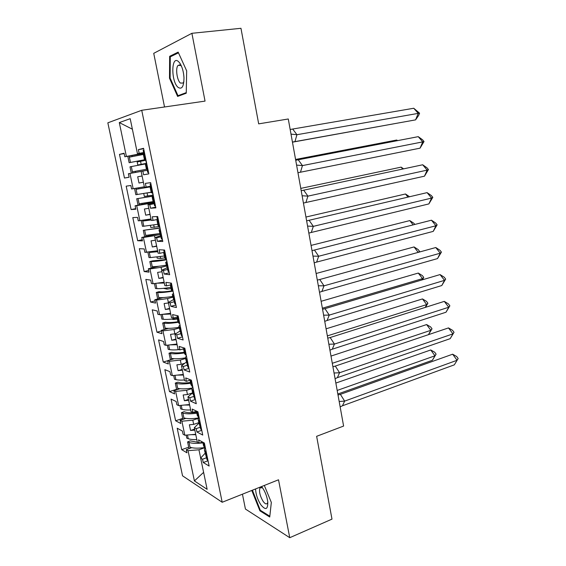 <?xml version="1.0" encoding="UTF-8"?>
<svg xmlns="http://www.w3.org/2000/svg" width="566" height="566" viewBox="0 0 566 566"><rect width="100%" height="100%" fill="white"/><g stroke="black" fill="none" stroke-linecap="round" stroke-linejoin="round"><path stroke-width="0.85" d="M261.138 486.725L261.209 487.361M179.231 65.295L179.288 64.793M242.439 494.189L245.432 509.046L289.75 537.7L278.514 479.791L222.197 502.261L141.733 110.285L205.048 101.109L191.895 33.302L153.733 53.338L164.529 106.981M191.895 33.302L240.96 28.3L258.683 123.862L288.278 118.987L343.604 426.064L316.635 436.315L331.987 519.121L289.75 537.7M141.733 110.285L107.844 122.822L182.542 475.822L222.197 502.261M198.362 418.316L192.808 420.205L193.678 424.401L198.779 422.646M200.329 427.224L196.218 428.646L194.336 427.663L198.899 423.227M191.775 388.637L186.596 390.299L187.473 394.537L192.539 392.896M193.961 396.377L189.815 397.728L187.947 396.9L192.624 392.854M185.528 358.497L180.321 360.061L181.212 364.348L184.785 363.259M187.516 365.176L183.327 366.457L181.488 365.778L186.278 362.141M179.224 328.011L173.974 329.49L174.873 333.827L176.302 333.416M181 333.629L176.776 334.831L174.951 334.308L179.861 331.082M172.863 297.192L167.557 298.579L168.364 302.463M174.413 301.713L170.147 302.838L168.343 302.477L173.373 299.676M166.425 266.027L161.069 267.322L161.678 270.265L163.433 270.477L164.168 274.022L169.651 274.701L164.565 250.038L159.138 249.74L159.881 253.313L158.119 253.2L154.9 237.699L156.648 237.734L157.39 241.321L162.803 241.484L157.652 216.537L152.304 216.757L153.053 220.372L151.313 220.429L148.059 204.75L149.785 204.609L150.535 208.238L155.862 207.878L150.655 182.627L145.384 183.391L146.141 187.042L144.429 187.268L141.139 171.406L142.837 171.095L143.594 174.767L148.851 173.868L143.573 148.313L138.387 149.622L139.151 153.322L137.467 153.726L143.679 152.87M170.147 302.838L170.868 306.348L176.422 307.522L171.399 283.149L165.895 282.342L166.63 285.872L164.84 285.597L161.664 270.279L166.807 267.909M159.909 234.515L154.504 235.711L154.914 237.692L160.772 235.647M153.789 202.55L147.868 203.746L148.08 204.743M148.059 204.75L154.065 203.159M168.343 302.477L171.491 317.625L173.302 318.064L172.573 314.576L178.149 315.878L183.115 339.961L177.491 338.298L176.776 334.831M174.951 334.308L178.064 349.286L179.896 349.88L179.181 346.427L184.82 348.217L189.737 372.032L184.042 369.881L183.327 366.457M181.488 365.778L184.558 380.585L186.412 381.335L185.705 377.925L191.421 380.189L196.275 403.728L190.516 401.117L189.815 397.728M187.947 396.9L190.983 411.539L192.865 412.437L192.164 409.062L197.937 411.793L202.741 435.063L196.911 431.992L196.218 428.646M194.336 427.663L197.336 442.138L199.232 443.192L198.546 439.853L204.383 443.037L209.13 466.037L203.244 462.528L202.557 459.217L200.647 458.092L207.135 489.328L194.407 480.937L188.068 450.67L198.949 449.793L200.661 458.071M195.709 434.285L184.827 435.226L183.073 434.256L182.401 431.051L177.193 428.214L181.714 449.673L186.964 452.807L186.299 449.63L188.068 450.67M184.827 435.226L181.891 421.21L192.808 420.205M189.532 404.527L178.615 405.589L176.875 404.754L176.196 401.52L171.052 399.094L175.623 420.779L180.816 423.51L180.144 420.297L181.891 421.21M178.615 405.589L175.644 391.417L186.596 390.299M183.285 374.451L172.333 375.633L170.621 374.94L169.934 371.671L164.847 369.655L169.467 391.573L174.597 393.901L173.918 390.653L175.644 391.417M172.333 375.633L169.333 361.306L180.321 360.061M176.974 344.036L165.987 345.345L164.289 344.793L163.595 341.489L158.579 339.897L163.249 362.049L168.314 363.959L167.628 360.676L169.333 361.306M165.987 345.345L162.951 330.862L173.974 329.49M170.592 313.288L159.57 314.724L157.893 314.314L157.192 310.975L152.24 309.814L156.959 332.214L161.961 333.692L161.268 330.374L162.951 330.862M159.57 314.724L156.499 300.079L167.557 298.579M164.133 282.193L153.075 283.757L151.426 283.502L150.719 280.12L145.83 279.406L150.606 302.046L155.537 303.093L154.836 299.739L156.499 300.079M153.075 283.757L149.976 268.949L161.069 267.322M157.61 250.752L144.889 252.344L144.167 248.927L139.356 248.665L144.174 271.553L149.042 272.154L148.334 268.765L149.976 268.949M146.516 252.45L143.375 237.472L154.504 235.711M151.009 218.957L138.274 220.839L137.545 217.386L132.805 217.585L137.679 240.727L142.476 240.875L141.755 237.444L143.375 237.472M139.88 220.79L136.703 205.642L147.868 203.746M144.33 186.801L131.588 188.98L130.852 185.485L126.183 186.157L131.114 209.561L135.84 209.236L135.111 205.769L136.703 205.642M133.166 188.768L129.954 173.451L141.139 171.42M137.488 153.719L137.602 154.27L124.824 156.761L124.081 153.223L119.483 154.384L124.47 178.042L129.126 177.25L128.383 173.741L129.954 173.451M126.374 156.386L119.292 122.574L130.194 118.683L137.467 153.726M193.678 424.401L189.377 424.79L190.565 430.485L194.838 430.11M187.473 394.537L183.165 394.976L184.367 400.728L188.655 400.311M181.212 364.348L176.882 364.829L178.099 370.652L182.401 370.185M174.873 333.827L170.536 334.357L171.76 340.244L176.076 339.72M168.449 302.966L164.112 303.546L165.35 309.496L169.687 308.923M161.968 271.758L157.617 272.387L158.876 278.401L163.22 277.786M155.417 240.196L151.051 240.875L152.325 246.967L156.683 246.295M148.794 208.281L144.415 209.017L145.695 215.172L150.068 214.443M142.087 175.998L137.701 176.79L138.995 183.016L143.382 182.238M137.602 154.27L143.75 153.223M132.373 129.197L119.292 122.574M204.552 447.77L198.949 449.793M200.647 458.092L205.104 453.26M203.611 472.348L194.407 480.937M124.159 153.591L119.483 154.384M129.112 177.193L124.47 178.042M147.28 170.288L142.837 171.095M148.837 173.804L143.594 174.767M143.814 153.506L124.824 156.761M143.615 152.558L139.151 153.322M143.665 148.731L138.387 149.622M135.706 208.628L131.114 209.561M142.236 239.715L137.679 240.727M148.688 270.463L144.174 271.553M155.077 300.879L150.606 302.046M161.388 330.969L156.959 332.214M167.635 360.74L163.249 362.049M176.585 389.309L169.467 391.573M182.669 418.401L175.623 420.779M188.697 447.182L181.714 449.673M154.178 203.725L149.785 204.609M153.223 202.126L135.111 205.769M155.721 207.177L150.535 208.238M150.563 186.2L146.141 187.042M206.625 457.724L202.557 459.217M191.733 447.685L186.299 449.63M208.04 460.752L203.244 462.528M202.515 442.018L199.232 443.192M185.846 418.373L180.144 420.297M201.758 430.302L196.911 431.992M196.621 411.171L192.865 412.437M179.974 388.722L173.918 390.653M195.404 399.504L190.516 401.117M190.579 380.019L186.412 381.335M174.158 358.724L167.628 360.676M188.98 368.36L184.042 369.881M184.099 348.635L179.896 349.88M168.491 328.351L161.268 330.374M182.478 336.862L177.491 338.298M177.547 316.896L173.302 318.064M163.178 297.567L154.836 299.739M175.906 305.003L170.868 306.348M170.918 284.783L166.63 285.872M167.748 269.423L163.433 270.477M158.798 266.246L148.334 268.765M169.255 272.77L164.168 274.022M164.211 252.302L159.881 253.313M161.006 236.765L156.648 237.734M157.886 233.878L141.755 237.444M162.527 240.168L157.39 241.321M157.426 219.445L153.053 220.372M143.375 182.195L138.995 183.016M150.032 214.266L145.695 215.172M156.619 245.984L152.325 246.967M163.128 277.347L158.876 278.401M169.567 308.364L165.35 309.496M175.934 339.041L171.76 340.244M182.231 369.379L178.099 370.652M188.464 399.391L184.367 400.728M194.626 429.078L190.565 430.485M186.249 93.213L186.667 70.828L178.156 52.129L169.644 56.324L169.496 78.228L177.611 96.425L186.249 93.213M251.778 490.46L259.907 510.822L269.734 517.006L271.333 502.438L264.322 485.458M170.161 78.143L169.496 78.228M171.859 56.069L169.644 56.324M260.685 510.497L259.907 510.822M252.401 490.517L251.75 490.779M292.424 142.016L294.964 141.62L296.924 134.715L291.002 134.114M292.7 129.041L413.746 108.255L418.232 113.37L419.576 113.179L418.698 115.344L415.585 119.872L418.232 113.37L296.924 134.715L292.7 129.041L290.174 129.515M415.585 119.872L294.964 141.62M413.746 108.255L419.576 113.179M144.401 159.442L143.276 153.987L143.863 153.754L143.17 150.386L143.962 150.174M145.802 159.088L144.408 159.471L145.844 159.308M147.04 169.121L146.424 169.227L147.033 169.107L147.719 172.446L148.476 172.312L146.693 163.425M147.033 169.107L145.894 163.602L145.292 163.765L146.424 169.22M145.894 163.602L146.644 163.44M145.745 159.096L143.906 150.181M135.246 171.321L147.047 169.163L132.43 171.831L135.246 171.321L135.479 172.446M143.368 154.433L129.366 157.164L130.47 162.435L129.14 162.711L145.894 159.548M394.162 123.735L292.459 142.179M146.665 163.298L137.807 165.01L137.177 161.968L146.035 160.22M137.807 165.01L146.552 163.461M141.16 164.324L140.524 161.253M146.417 163.355L145.78 160.277M132.67 172.955L131.333 166.567L145.335 163.949M130.47 162.435L145.886 159.506M131.333 166.567L130.003 166.829L131.333 173.203M132.168 156.577L131.956 155.537M129.366 157.164L129.126 156.018M127.789 156.251L129.14 162.711M178.431 61.531C171.109 54.874 170.932 81.638 178.099 87.369C181.941 89.768 183.9 86.527 183.985 77.641C183.575 71.571 182.167 66.689 179.74 63.003L178.431 61.531M181.594 66.448L180.66 65.394L178.021 65.444C175.319 68.139 177.002 80.393 180.405 83.061L183.122 83.046L183.915 81.518M179.281 65.288L179.337 64.793M186.264 92.619L177.993 95.704L170.133 78.073L170.281 56.841L178.474 52.822M180.476 95.357L177.993 95.704M255.563 488.953C255.867 494.415 257.622 499.679 260.827 504.759C265.652 510.603 267.966 509.598 267.76 501.745C267.018 496.608 265.27 491.96 262.518 487.793L261.57 486.555M262.497 487.765L259.985 487.85C258.881 491.387 259.914 495.873 263.077 501.306C264.966 503.889 266.409 504.532 267.414 503.224L267.803 502.127M269.826 516.22L260.282 510.242L252.429 490.198M271.326 502.417L269.812 516.22M297.957 172.701L300.461 172.22L302.456 165.59L296.584 165.102M298.225 159.775L418.239 136.654L422.724 141.889L424.033 141.514L420.057 148.165L422.724 141.889L302.456 165.59L298.225 159.775L295.714 160.277M420.057 148.165L300.461 172.22M418.239 136.654L422.54 139.774L424.033 141.514M150.761 187.169L150.174 187.367L150.804 187.374L150.117 184.056L150.931 183.957M150.917 183.9L150.117 184.056M152.749 192.765L151.292 192.787L150.181 187.403M152.183 197.088L153.28 202.43L153.938 202.55L154.617 205.854L155.388 205.84L153.634 197.053M153.938 202.55L152.813 197.11L152.169 197.025L153.528 196.551M152.813 197.11L153.577 197.067M152.693 192.78L150.874 183.964M303.426 203.067L305.902 202.501L307.925 196.133L302.11 195.758M303.687 190.19L422.689 164.777L427.167 170.125L428.448 169.567L424.486 176.175L427.167 170.125L307.925 196.133L303.687 190.19L301.197 190.707M424.486 176.175L305.902 202.501M422.689 164.777L426.955 167.791L428.448 169.567M157.539 219.99L156.987 220.358L157.666 220.606L156.987 217.323L157.815 217.344M157.78 217.16L156.987 217.323M159.612 226.053L158.091 225.714L157.008 220.471M158.989 230.051L161.437 238.866L162.23 238.972L160.489 230.291M160.765 235.605L159.654 230.228L158.961 229.909L160.256 229.159M159.654 230.228L160.44 230.298M159.562 226.06L157.765 217.351M308.838 233.107L311.286 232.463L313.338 226.35L307.571 226.089M309.1 220.28L427.089 192.631L431.575 198.086L432.813 197.343L428.872 203.916L431.575 198.086L313.338 226.35L309.1 220.28L306.623 220.818M428.872 203.916L311.286 232.463M427.089 192.631L431.32 195.532L432.813 197.343M164.239 252.436L163.723 252.967L164.451 253.455L163.779 250.207L164.628 250.342M164.557 250.038L163.779 250.207M166.404 258.952L164.819 258.259L163.765 253.165M165.718 262.624L168.173 271.503L168.986 271.722L167.267 263.14M167.508 268.277L166.411 262.964L165.675 262.405L166.906 261.4M166.411 262.964L167.218 263.148M166.354 258.959L164.572 250.349M314.194 262.829L316.613 262.108L318.693 256.242L312.984 256.101M314.448 250.052L431.455 220.209L435.933 225.77L437.136 224.858L433.216 231.388L435.933 225.77L318.693 256.242L314.448 250.052L311.993 250.611M433.216 231.388L316.613 262.108M431.455 220.209L435.65 223.011L437.136 224.858M170.515 284.889L171.151 285.922L170.557 283.028M173.111 291.469L171.463 290.436L170.437 285.476M172.375 294.829L174.837 303.765L175.665 304.091L173.967 295.608M174.179 300.581L173.097 295.325L172.312 294.539L173.486 293.273M173.097 295.325L173.918 295.622M173.062 291.476L171.342 283.142M319.493 292.247L321.891 291.448L324 285.83L318.333 285.788M319.748 279.512L435.77 247.526L440.249 253.193L441.423 252.103L437.518 258.591L440.249 253.193L324 285.83L319.748 279.512L317.307 280.099M437.518 258.591L321.891 291.448M435.77 247.526L439.931 250.222L441.423 252.103M176.967 317.052L177.781 318.021L177.299 315.679M179.747 323.611L178.035 322.252L177.038 317.42M178.948 326.667L181.424 335.659L182.266 336.091L180.589 327.7M180.773 332.504L179.698 327.311L178.877 326.306L179.988 324.785M179.698 327.311L180.54 327.714M179.691 323.625L178.092 315.863M153.436 196.091L136.689 198.758L153.414 195.992M150.69 186.822L136.081 189.292L150.676 186.759M397.297 140.686L396.738 140.021L295.565 159.456M397.601 140.63L396.738 140.021M153.23 195.114L144.337 196.402L143.736 193.494M151.193 192.306L145.504 193.197M147.733 196.048L147.103 193.013M152.976 195.143L152.495 192.794M153.11 201.602L139.116 203.795L139.349 204.913M142.137 204.354L141.946 203.427M135.875 188.294L137.177 194.506L151.172 192.207M137.177 194.506L135.833 194.69L134.545 188.528M136.689 198.758L138.033 205.182M138.882 188.747L138.684 187.799M160.044 228.119L143.297 230.334L160.001 227.907M151.221 219.976L142.731 221.065L151.179 219.764M402.695 169.05L401.124 167.133L300.787 188.393M403.615 168.852L401.124 167.133M159.725 226.577L150.797 227.461L150.379 225.466M154.242 227.426L153.726 224.957M159.463 226.584L159.357 226.046M159.718 233.567L145.731 235.406L145.957 236.51M148.716 235.902L148.568 235.18M142.575 220.344L143.806 226.223L157.801 224.285M143.806 226.223L142.455 226.308L141.252 220.563M143.297 230.334L144.655 236.8M145.497 220.457L145.377 219.884M166.581 259.801C159.633 260.99 154.504 261.584 151.2 261.577L149.834 261.563L152.558 260.876L166.51 259.469M157.801 251.686L149.297 252.478L157.73 251.339M407.98 197.11L405.475 193.982L305.944 217.047M409.558 196.735L405.475 193.982M164.734 257.848L160.673 258.457L157.185 258.174L156.952 257.084M160.673 258.457L160.298 256.631M166.248 265.178C159.952 266.211 155.289 266.706 152.268 266.664L152.495 267.76M155.226 267.102L155.119 266.586M149.205 252.04L150.365 257.587L164.352 255.995M150.365 257.587L149 257.58L147.882 252.238M149.834 261.563L151.2 268.072M172.361 291.235C165.76 292.318 160.864 292.756 157.681 292.551L156.301 292.445L158.996 291.702L160.383 291.808C162.859 291.971 166.623 291.66 171.661 290.889M159.499 282.851L164.211 282.568M413.159 224.879L409.784 220.591L311.052 245.411M414.821 224.454L413.902 223.294L409.784 220.591M171.081 288.582L167.034 289.148L163.454 288.349M167.034 289.148L166.793 287.96M172.708 296.435C166.439 297.433 161.777 297.815 158.728 297.582L158.954 298.664M164.31 283.042L157.199 283.177M155.763 283.382L156.853 288.603C159.895 288.78 164.55 288.363 170.826 287.358M156.853 288.603L155.48 288.504L154.44 283.566M156.301 292.445L157.673 299.004M178.035 322.323C171.802 323.285 167.147 323.568 164.083 323.186L162.697 322.988L165.364 322.188L166.758 322.379C169.241 322.691 172.963 322.486 177.936 321.764M168.3 313.585L170.621 313.451M418.232 252.358L414.057 246.946L316.118 273.491M418.387 252.316L419.548 251.368L418.14 249.549L414.057 246.946M419.548 251.368L419.194 252.096M177.363 318.991L173.33 319.507L171.696 319.104M173.33 319.507L173.21 318.934M179.089 327.353C172.849 328.308 168.194 328.577 165.123 328.16L165.35 329.235M170.748 314.052L162.612 314.328M162.244 314.378L163.27 319.274C166.333 319.634 170.989 319.337 177.236 318.368M163.27 319.274L161.883 319.097L160.928 314.547M162.697 322.988L164.076 329.589M324.743 321.354L327.106 320.476L329.242 315.106L323.625 315.17M324.983 308.668L440.051 274.581L444.529 280.347L445.668 279.088L441.784 285.54L444.529 280.347L329.242 315.106L324.983 308.668L322.563 309.269M441.784 285.54L327.106 320.476M440.051 274.581L444.176 277.177L445.668 279.088M183.504 348.812L184.332 349.753L183.957 347.949M186.299 355.384L184.537 353.7L183.561 349.003M185.45 358.144L187.933 367.192L188.796 367.723L187.134 359.431M187.289 364.072L186.228 358.936L185.365 357.712L186.419 355.943M186.228 358.936L187.084 359.445M186.249 355.398L184.764 348.203M184.382 352.951C178.163 353.87 173.507 354.047 170.423 353.481L169.022 353.205L171.668 352.349L173.069 352.625C175.566 353.078 179.288 352.965 184.24 352.285M421.826 279.979L422.505 278.621L418.281 273.06L321.127 301.289M418.281 273.06L422.335 275.571L423.743 277.418L422.505 278.621L322.372 308.208M422.455 279.788L423.743 277.418M183.575 349.066L182.818 349.158M185.386 357.931C179.181 358.837 174.54 359 171.448 358.405L171.675 359.467M177.116 344.722L170.012 344.864M168.654 345.027L169.616 349.618C171.795 350.021 174.958 350.021 179.089 349.618M181.919 349.279L183.575 349.045M169.616 349.618L168.215 349.349L167.345 345.182M169.022 353.205L170.416 359.842M329.928 350.156L332.27 349.208L334.435 344.071L328.86 344.241M330.169 337.527L444.289 301.374L448.76 307.239L449.871 305.817L446.001 312.227L448.76 307.239L334.435 344.071L330.169 337.527L327.764 338.143M446.001 312.227L332.27 349.208M444.289 301.374L448.378 303.871L449.871 305.817M191.881 389.267L192.822 393.802L193.735 395.28L192.681 390.2L191.775 388.764L192.723 386.811L190.961 384.802L190.013 380.225L190.806 381.123L190.544 379.843M192.681 390.2L193.607 390.802M191.365 380.168L192.78 386.797M193.735 395.28L194.371 398.365L195.249 399.002L193.558 390.816M190.636 383.246C184.445 384.123 179.797 384.194 176.691 383.458L175.283 383.09L177.894 382.177L179.309 382.538C181.82 383.132 185.542 383.111 190.48 382.467M425.215 307.416L426.693 304.586L422.477 298.933L326.087 328.818M422.477 298.933L426.495 301.353L427.896 303.227L426.693 304.586L327.36 335.886M425.49 307.324L427.896 303.227M191.874 388.127C185.591 389.04 180.865 389.104 177.71 388.326L177.929 389.373M183.412 375.06L177.229 375.102M174.993 375.343L175.892 379.63C177.901 380.119 180.752 380.239 184.438 379.984M175.892 379.63L174.484 379.277L173.691 375.484M175.283 383.09L176.677 389.769M335.065 378.668L337.378 377.649L339.572 372.746L334.046 373.015M335.305 366.082L448.484 327.912L452.956 333.876L454.031 332.292L450.182 338.666L452.956 333.876L339.572 372.746L335.305 366.082L332.914 366.718M450.182 338.666L337.378 377.649M448.484 327.912L452.545 330.311L454.031 332.292M199.19 417.857L197.308 415.55L196.423 411.241L197.216 412.14L197.053 411.376M198.242 420.043L200.732 429.184L201.63 429.927L200.01 421.819M200.102 426.141L199.069 421.118L198.121 419.47L198.779 417.595M199.069 421.118L199.961 421.833M199.14 417.878L197.881 411.765M196.827 413.208C190.664 414.05 186.016 414.015 182.889 413.102L181.474 412.656L184.063 411.687L185.485 412.133C188.011 412.869 191.733 412.932 196.643 412.324M428.469 334.662L430.846 330.311L426.623 324.566L330.997 356.078M426.623 324.566L430.613 326.893L432.021 328.804L430.846 330.311L332.299 363.294M428.497 334.655L432.021 328.804M198.539 417.97C192.058 418.911 187.176 418.897 183.893 417.92L184.113 418.953M189.638 405.065L184.29 405.037M181.261 405.334L182.096 409.317C184.12 409.925 186.971 410.131 190.65 409.933M182.096 409.317L180.681 408.885L179.967 405.461M181.474 412.656L182.875 419.378M340.152 406.883L342.437 405.794L344.652 401.117L339.175 401.485M342.437 405.794L454.321 364.851L457.109 360.266L344.652 401.117L340.385 394.346L338.008 395.004M452.637 354.203L456.67 356.509L458.156 358.519L457.109 360.266L452.637 354.203L340.385 394.346M203.088 442.336L203.491 442.548M205.529 448.569L203.59 445.958L202.812 442.18M204.524 450.472L207.029 459.663L207.934 460.498L206.335 452.482M206.406 456.649L205.38 451.689L204.39 449.836L204.85 448.031M205.38 451.689L206.286 452.496M205.479 448.583L204.326 443.008M202.946 442.845C196.812 443.652 192.171 443.518 189.023 442.435L187.594 441.905L190.155 440.886L197.456 442.202M337.831 394.007L432.41 360.259L434.957 355.802L430.74 349.965L335.857 383.069M430.74 349.965L434.695 352.208L436.103 354.139L434.957 355.802L337.187 390.434M432.41 360.259L436.103 354.139M204.376 447.6C198.05 448.47 193.261 448.336 190.02 447.197L190.233 448.222M195.801 434.738L191.209 434.674M187.466 434.999L188.237 438.692C190.275 439.407 193.133 439.697 196.805 439.563M188.237 438.692L186.815 438.176L186.172 435.105M187.594 441.905L189.009 448.661M145.002 159.272L143.863 153.754M151.936 192.836L150.804 187.374M158.784 226.004L157.666 220.606M165.548 258.789L164.451 253.455M172.241 291.193L171.151 285.922M178.856 323.228L177.781 318.021M138.026 198.595L139.116 203.795M144.655 230.263L145.731 235.406M151.2 261.577L152.268 266.664M157.681 292.551L158.728 297.582M164.083 323.186L165.123 328.16M185.393 354.903L184.332 349.753M170.423 353.481L171.448 358.405M191.86 386.217L190.806 381.123M176.691 383.458L177.71 388.326M198.256 417.177L197.216 412.14M182.889 413.102L183.893 417.92M204.574 447.784L203.548 442.81M189.023 442.435L190.02 447.197M180.356 65.161L178.021 65.444M181.559 66.399L179.74 63.003M262.185 487.552L261.343 486.647M261.973 487.057L259.985 487.85"/></g></svg>
